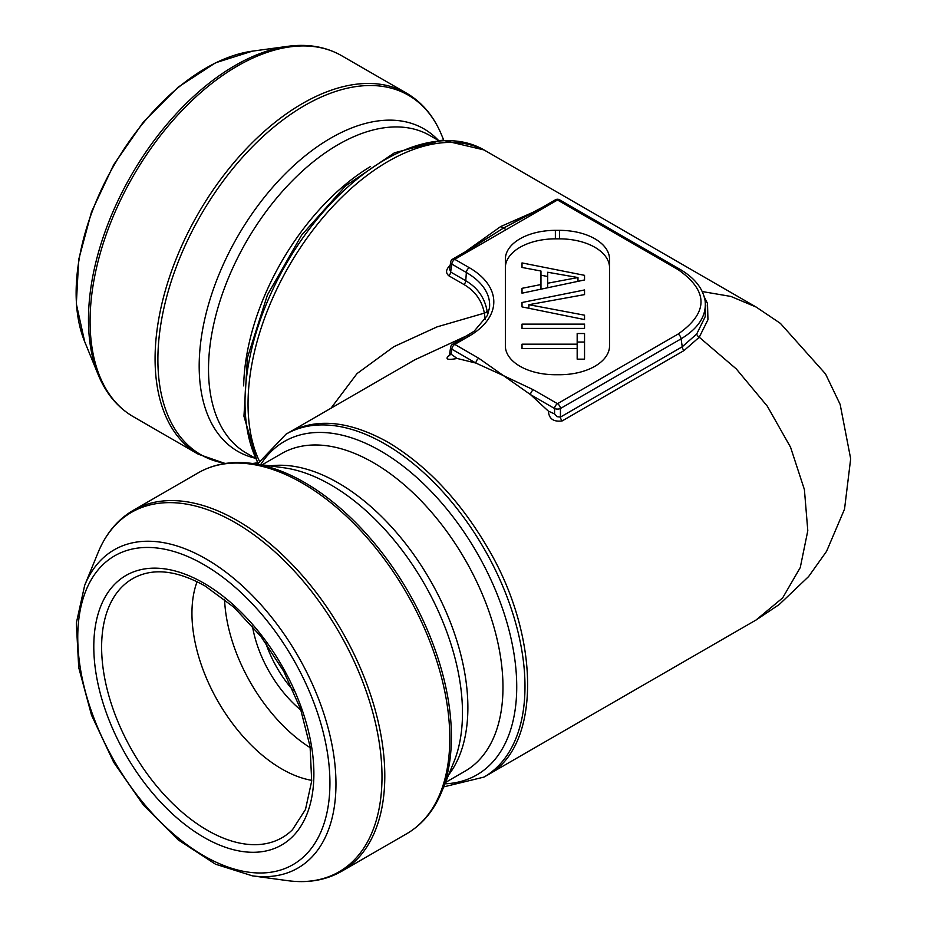 <?xml version="1.0" encoding="UTF-8"?>
<svg xmlns="http://www.w3.org/2000/svg" width="927" height="927" viewBox="0 0 927 927"><rect width="100%" height="100%" fill="white"/><g stroke="black" fill="none" stroke-linecap="round" stroke-linejoin="round"><path stroke-width="1.39" d="M609.549 267.729A50.012 28.876 0 0 0 559.537 238.853L559.537 230.348L555.366 230.348L555.366 238.853L559.537 238.853M555.366 238.853A50.012 28.876 0 0 0 505.354 267.729M522.017 262.92L584.543 275.342L584.543 279.954L522.017 293.187L522.017 288.32L540.962 284.543L540.962 271.02L522.017 267.463L522.017 262.92L522.017 267.463M522.017 302.503L584.543 289.966L584.543 294.601L528.888 304.705L584.543 315.192L584.543 319.572L522.017 306.895L522.017 302.503L522.017 306.895M522.017 324.126L584.543 324.126L584.543 328.413L522.017 328.413L522.017 324.126L522.017 328.413M522.017 344.184L577.173 344.184L577.173 333.523L584.543 333.523L584.543 359.166L577.173 359.166L577.173 348.471L522.017 348.471L522.017 344.184L522.017 348.471M535.644 211.147L500.719 226.536L503.488 228.088L465.412 251.762L467.289 252.086L454.775 259.317L469.294 267.694A83.662 48.297 180 0 1 469.294 336.003L454.775 344.392A4.171 2.41 60 0 0 452.689 344.184A4.171 4.171 0 0 0 450.649 347.173A4.171 2.387 8.6 0 0 451.843 349.189L475.887 363.071A4.171 2.41 -60 0 1 478.819 358.274L503.431 375.609L533.454 389.815A4.171 2.41 120 0 0 530.511 394.612L503.431 375.609L475.887 363.071L457.15 358.471C447.567 360.267 444.809 359.27 448.9 355.516L449.386 355.226M467.289 252.086L544.983 207.231L542.886 207.034L503.488 228.088L472.596 247.544M555.366 230.348A50.012 28.876 180 0 0 505.354 259.224L505.354 345.852A50.012 28.876 180 0 0 555.366 374.728L559.537 374.728A50.012 28.876 180 0 0 609.549 345.852L609.549 259.224A50.012 28.876 180 0 0 559.537 230.348M468.981 334.74L414.334 360.035L407.498 364.033M289.108 432.388C316.559 417.579 349.549 420.87 388.089 442.26C426.617 465.377 459.595 500.209 487.046 546.756C541.159 637.162 541.09 747.544 487.023 775.331L756.212 619.92L779.201 604.543L808.622 576.548L826.583 551.31L844.532 509.12L850.673 458.772L840.152 404.427L825.528 373.929L780.418 323.396L756.177 307.069L730.916 296.443L702.226 291.541M756.2 619.896L782.643 597.915L800.256 567.579L807.799 530.707L804.404 489.595L790.546 447.208L767.313 406.188L736.305 368.946L699.248 337.231L683.999 350.58L562.179 420.916C553.558 422.063 548.958 418.807 548.39 411.148L530.511 394.612L554.566 408.506L554.566 413.917L548.39 411.148M258.1 462.886A197.972 114.299 120 0 1 304.728 235.284A197.972 114.299 120 0 1 483.987 149.919L487.023 151.669A197.972 114.299 120 0 0 309.653 234.45A197.972 114.299 120 0 0 259.27 460.893M330.985 408.204L357.022 373.593L393.824 346.698L437.057 326.883L484.369 313.129C481.947 300.638 475.169 291.113 464.021 284.566L448.9 275.84C445.713 273.164 445.817 269.977 449.213 266.269L450.163 265.354M500.719 226.536L464.786 252.121M452.689 344.184L474.114 331.24L487.417 315.458L489.491 307.799A79.502 45.898 0 0 0 466.362 272.503L465.76 280.742C477.544 287.683 484.647 297.706 487.057 310.835L487.66 314.879M478.819 358.274L454.775 344.392A4.171 2.41 -60 0 0 451.843 349.189L451.078 354.172C449.224 354.948 449.085 354.798 450.638 353.697C449.085 354.798 449.224 354.948 451.078 354.172L457.15 358.471M485.203 319.595L484.369 313.129A4.171 2.468 170.3 0 0 487.057 310.835M577.973 277.544L547.695 272.248L547.695 283.222L577.973 277.544L577.973 281.344M547.695 283.222L547.695 287.752M584.543 275.342L584.543 279.954M522.017 288.32L522.017 293.187M540.962 284.543L540.962 289.178M547.695 276.524L540.962 275.18M584.543 289.966L584.543 294.601M528.888 304.705L528.888 308.285M584.543 315.192L584.543 319.572M584.543 324.126L584.543 328.413M577.173 344.184L577.173 348.471M584.543 359.166L584.543 342.04L577.173 342.04M577.173 356.976L577.173 359.166M704.335 297.127L707.51 303.465L707.95 319.722L699.248 337.231A4.171 2.7 36.5 0 1 696.722 333.998L705.157 316.756L705.783 305.18L705.111 300.777C706.745 315.435 698.726 328.123 681.055 338.865L560.441 408.506L560.441 417.092L557.057 416.675L554.566 413.917M562.179 420.916A4.171 2.41 -120 0 1 560.441 417.092L682.26 346.756L696.722 333.998M703.987 295.991L705.099 300.672M506.142 229.664L503.488 228.088L530.754 213.824M448.9 275.84A4.171 2.41 120 0 0 450.638 272.017L449.607 269.004M449.213 266.269A4.171 1.298 -134.2 0 0 449.954 266.663M265.713 642.863A83.36 48.123 -120 0 0 293.117 690.325M252.434 626.154A89.606 51.738 -120 0 0 300.939 710.175M224.566 599.306A127.126 73.395 -120 0 0 310.255 747.73M197.069 581.716A127.126 73.395 -120 0 0 218.274 701.89A127.126 73.395 -120 0 0 311.739 780.349M533.454 389.815L557.498 403.697L678.124 334.056C708.634 312.584 708.634 291.113 678.124 269.641L557.498 200L544.983 207.231M469.294 267.694A4.171 2.41 -60 0 0 466.362 272.503L451.843 264.114L450.638 272.017L465.76 280.742A4.171 2.41 120 0 1 464.021 284.566M683.999 350.58A4.171 2.41 60 0 1 682.26 346.756L681.055 338.865A4.171 2.41 -120 0 0 678.124 334.056M528.784 214.902L542.758 207.115M467.208 335.794A4.171 2.41 60 0 1 469.294 336.003M451.843 264.114A4.171 2.41 -60 0 1 454.775 259.317A4.171 2.41 60 0 0 452.689 259.108A4.171 4.171 0 0 0 450.649 262.086A4.171 2.387 8.6 0 0 451.843 264.114M555.412 199.803A4.171 2.41 60 0 1 557.498 200A4.171 2.41 120 0 1 559.584 199.803A4.171 4.171 0 0 0 555.412 199.803L542.793 207.08M680.198 269.433A4.171 2.41 120 0 0 678.124 269.641M557.498 403.697A4.171 2.41 120 0 0 554.566 408.506A4.171 1.97 180 0 0 560.441 408.506A4.171 2.41 -120 0 0 557.498 403.697M144.67 573.697A149.514 86.327 -120 0 0 132.584 751.357A149.514 86.327 -120 0 0 292.48 829.723L305.481 809.491L311.692 781.055L310.082 746.606L300.545 709.028L283.743 671.357L260.974 636.548L234.044 607.347L205.134 586.015C182.028 573.106 161.866 569.004 144.67 573.697M203.836 583.153A155.632 89.849 -120 0 0 108.54 718.738A155.632 89.849 -120 0 0 299.143 828.784A155.632 89.849 -120 0 0 203.836 583.153M203.836 564.624A178.32 102.955 -120 0 0 94.647 719.978A178.32 102.955 -120 0 0 313.036 846.061A178.32 102.955 -120 0 0 203.836 564.624M206.049 558.935A183.731 106.084 -120 0 0 84.681 585.343L76.327 623.118L78.725 667.544L91.53 715.181L113.673 762.261L143.372 804.995L178.239 839.908L215.516 864.196L252.411 875.853A183.731 106.084 -120 0 0 333.813 755.493A183.731 106.084 -120 0 0 206.049 558.935M252.411 875.853L287.602 880.65A207.555 119.838 -120 0 0 379.56 744.682A207.555 119.838 -120 0 0 235.226 522.631A207.555 119.838 -120 0 0 98.123 552.469L84.681 585.343M302.434 483.141A208.401 120.313 -120 0 0 198.239 472.816L133.245 510.348A208.401 120.313 60 0 1 237.439 520.661A208.401 120.313 60 0 1 373.581 704.311A208.401 120.313 60 0 1 341.634 871.299L406.64 833.779A208.401 120.313 -120 0 0 438.575 666.78A208.401 120.313 -120 0 0 302.434 483.141M441.75 791.646L453.813 762.156A186.176 107.497 -120 0 0 330.835 484.891A186.176 107.497 -120 0 0 283.859 467.776L252.283 463.465A207.555 119.838 60 0 1 304.647 482.55A207.555 119.838 60 0 1 441.75 791.646C433.975 810.569 422.272 824.613 406.64 833.779M448.575 774.972A183.384 105.875 -120 0 0 451.437 625.053A183.384 105.875 -120 0 0 338.204 482.909A183.384 105.875 -120 0 0 270.128 465.899M445.516 782.446L464.995 771.206A183.384 105.875 -120 0 0 493.106 624.253A183.384 105.875 -120 0 0 373.303 462.643A183.384 105.875 -120 0 0 281.611 453.57L262.132 464.809M444.948 783.825A192.503 111.147 -120 0 0 512.631 646.084A192.503 111.147 -120 0 0 380.615 450.985A192.503 111.147 -120 0 0 260.661 464.612M257.382 464.16L286.014 434.184A197.972 114.299 60 0 1 384.995 443.987A197.972 114.299 60 0 1 514.334 618.448A197.972 114.299 60 0 1 483.987 777.081L487.023 775.331M243.662 385.887A183.384 105.875 -60 0 1 370.197 166.709M254.913 458.031L246.501 453.176A183.384 105.875 -60 0 1 246.501 241.414A183.384 105.875 -60 0 1 429.896 135.527L438.309 140.383M254.971 458.135A186.176 107.497 -60 0 1 237.741 236.35A186.176 107.497 -60 0 1 438.425 140.371M443.709 140.116L441.75 135.354A207.555 119.838 120 0 0 211.935 197.138A207.555 119.838 120 0 0 225.69 463.419M198.239 454.184A208.401 120.313 -60 0 1 198.239 213.546A208.401 120.313 -60 0 1 406.64 93.221L341.634 55.701A208.401 120.313 120 0 0 133.245 176.014A208.401 120.313 120 0 0 133.245 416.652L198.239 454.184L225.168 463.5M88.471 319.641A207.555 119.838 -60 0 1 287.602 46.35L252.411 51.147A183.731 106.084 -60 0 0 114.183 165.018A183.731 106.084 -60 0 0 84.681 341.657L98.123 374.531A207.555 119.838 -60 0 1 88.471 319.641M414.357 360.082L286.014 434.184M487.023 151.669L756.212 307.08M476.814 245.006L465.354 251.796M449.549 354.577L449.039 355.829L449.792 355.319M450.649 347.173L449.653 353.766M450.649 262.086L449.699 268.366M452.689 259.108L465.308 251.82M559.584 199.803L680.209 269.444C694.601 277.938 702.909 288.39 705.111 300.777M483.987 777.081L443.709 786.884M252.283 463.465C232.005 460.742 213.986 463.859 198.239 472.816M341.634 871.299C325.887 880.256 307.88 883.373 287.602 880.65M133.245 510.348C117.613 519.502 105.91 533.546 98.123 552.469M257.382 462.84L252.503 463.5M84.681 341.657L76.327 303.882L78.725 259.456L91.53 211.82L113.685 164.739L143.372 122.005L178.239 87.092L215.516 62.804L252.411 51.147M483.987 149.919L442.434 140.151L394.45 152.804L345.632 185.852L301.553 235.226L267.44 294.937L247.405 357.787L243.952 416.246L257.752 463.5M441.75 135.354C433.975 116.431 422.272 102.387 406.64 93.221M341.634 55.701C325.887 46.744 307.88 43.627 287.602 46.35M133.245 416.652C117.613 407.498 105.91 393.454 98.123 374.531"/></g></svg>
